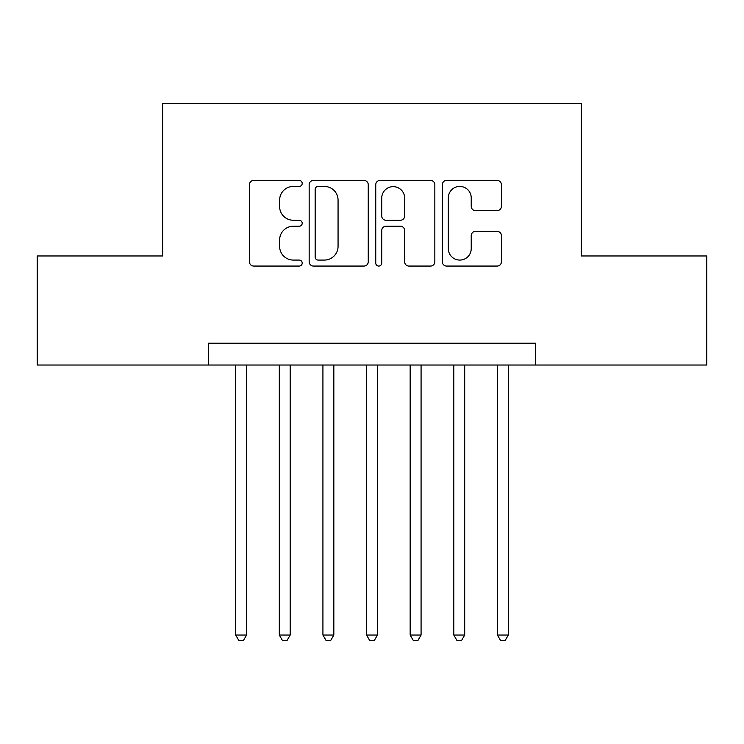 <?xml version="1.0" encoding="UTF-8"?>
<svg xmlns="http://www.w3.org/2000/svg" width="744" height="744" viewBox="0 0 744 744"><rect width="100%" height="100%" fill="white"/><g stroke="black" fill="none" stroke-linecap="round" stroke-linejoin="round"><path stroke-width="1.12" d="M302.204 183.424A2.995 2.995 0 0 0 299.209 180.429L253.713 180.429A4.278 4.278 0 0 0 249.435 184.717L249.435 261.786A4.278 4.278 0 0 0 253.713 266.064L299.209 266.064A2.995 2.995 0 0 0 302.204 263.069A2.995 2.995 0 0 0 299.209 260.075L293.322 260.075A13.699 13.699 0 0 1 279.623 246.366L279.623 239.949A13.699 13.699 0 0 1 293.322 226.241L299.209 226.241A2.995 2.995 0 0 0 302.204 223.247A2.995 2.995 0 0 0 299.209 220.252L293.322 220.252A13.699 13.699 0 0 1 279.623 206.553L279.623 200.127A13.699 13.699 0 0 1 293.322 186.428L299.209 186.428A2.995 2.995 0 0 0 302.204 183.424M497.131 210.617A4.278 4.278 0 0 0 501.419 206.339L501.419 184.717A4.278 4.278 0 0 0 497.131 180.429L446.614 180.429A4.278 4.278 0 0 0 442.327 184.717L442.327 261.786A4.278 4.278 0 0 0 446.614 266.064L497.131 266.064A4.278 4.278 0 0 0 501.419 261.786L501.419 235.662A4.278 4.278 0 0 0 497.131 231.384L475.509 231.384A4.278 4.278 0 0 0 471.231 235.662L471.231 248.617A11.458 11.458 0 0 1 459.773 260.075A11.458 11.458 0 0 1 448.325 248.617L448.325 197.876A11.458 11.458 0 0 1 459.773 186.428A11.458 11.458 0 0 1 471.231 197.876L471.231 206.339A4.278 4.278 0 0 0 475.509 210.617L497.131 210.617M208.413 365.025L37.2 365.025L37.2 255.964L162.611 255.964L162.611 103.286L581.389 103.286L581.389 255.964L706.8 255.964L706.8 365.025L535.587 365.025L535.587 343.207L208.413 343.207L208.413 365.025L535.587 365.025M368.252 184.717A4.278 4.278 0 0 0 363.974 180.429L313.447 180.429A4.278 4.278 0 0 0 309.16 184.717L309.16 261.786A4.278 4.278 0 0 0 313.447 266.064L363.974 266.064A4.278 4.278 0 0 0 368.252 261.786L368.252 184.717M380.026 180.429L430.553 180.429A4.278 4.278 0 0 1 434.84 184.717L434.84 261.786A4.278 4.278 0 0 1 430.553 266.064L408.93 266.064A4.278 4.278 0 0 1 404.652 261.786L404.652 230.528A4.278 4.278 0 0 0 400.365 226.241L386.024 226.241A4.278 4.278 0 0 0 381.737 230.528L381.737 263.069A2.995 2.995 0 0 1 378.743 266.064A2.995 2.995 0 0 1 375.748 263.069L375.748 184.717A4.278 4.278 0 0 1 380.026 180.429M318.153 186.428A2.995 2.995 0 0 0 315.158 189.422L315.158 257.071A2.995 2.995 0 0 0 318.153 260.075L324.365 260.075A13.699 13.699 0 0 0 338.064 246.366L338.064 200.127A13.699 13.699 0 0 0 324.365 186.428L318.153 186.428M404.652 198.09A11.458 11.458 0 0 0 393.195 186.642A11.458 11.458 0 0 0 381.737 198.09L381.737 215.974A4.278 4.278 0 0 0 386.024 220.252L400.365 220.252A4.278 4.278 0 0 0 404.652 215.974L404.652 198.09M235.681 365.025L235.681 635.041L246.589 635.041L246.589 365.025M246.589 635.041L243.316 640.714L238.954 640.714L235.681 635.041M279.307 365.025L279.307 635.041L290.207 635.041L290.207 365.025M290.207 635.041L286.933 640.714L282.571 640.714L279.307 635.041M322.924 365.025L322.924 635.041L333.833 635.041L333.833 365.025M333.833 635.041L330.559 640.714L326.197 640.714L322.924 635.041M366.55 365.025L366.55 635.041L377.45 635.041L377.45 365.025M377.45 635.041L374.186 640.714L369.815 640.714L366.55 635.041M410.167 365.025L410.167 635.041L421.076 635.041L421.076 365.025M421.076 635.041L417.803 640.714L413.441 640.714L410.167 635.041M453.793 365.025L453.793 635.041L464.693 635.041L464.693 365.025M464.693 635.041L461.429 640.714L457.067 640.714L453.793 635.041M497.411 365.025L497.411 635.041L508.319 635.041L508.319 365.025M508.319 635.041L505.046 640.714L500.684 640.714L497.411 635.041"/></g></svg>
